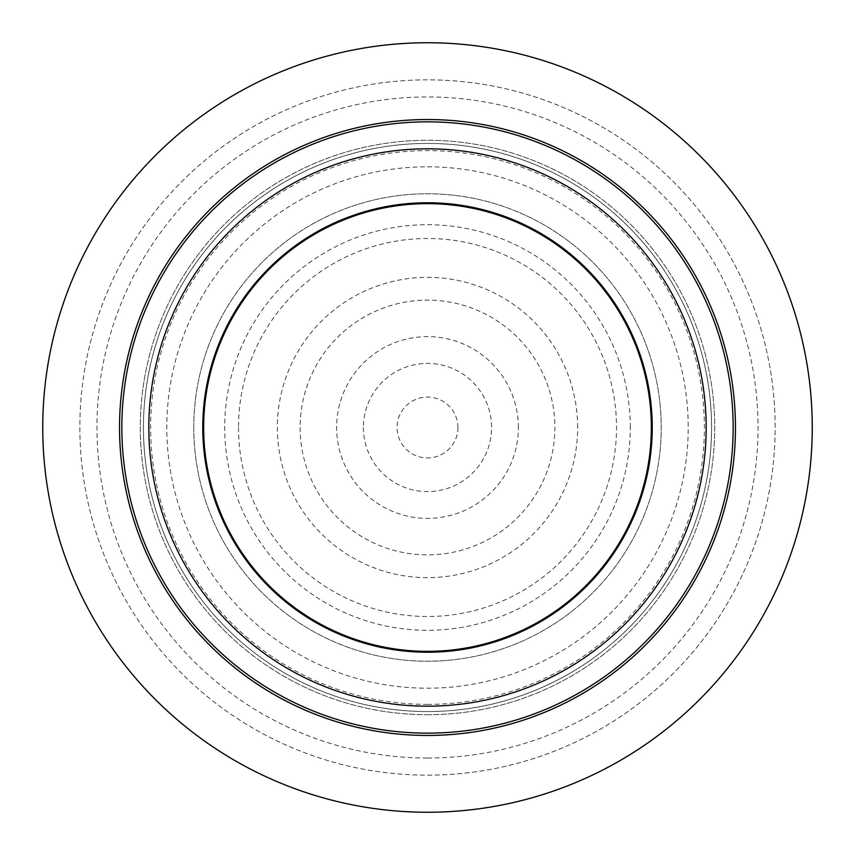 <?xml version="1.0" encoding="UTF-8"?>
<svg xmlns="http://www.w3.org/2000/svg" width="855" height="855" viewBox="0 0 855 855"><rect width="100%" height="100%" fill="white"/><g stroke="black" fill="none" stroke-linecap="round" stroke-linejoin="round"><path stroke-width="0.64" stroke-dasharray="4.28 3.21" d="M457.927 427.5A30.427 30.427 0 0 0 427.5 397.073A30.427 30.427 0 0 0 397.073 427.5A30.427 30.427 0 0 0 427.5 457.927A30.427 30.427 0 0 0 457.927 427.5M363.396 427.5A64.104 64.104 0 0 0 427.5 491.604A64.104 64.104 0 0 0 491.604 427.5A64.104 64.104 0 0 0 427.5 363.396A64.104 64.104 0 0 0 363.396 427.5M518.376 427.5A90.876 90.876 0 0 0 427.5 336.624A90.876 90.876 0 0 0 336.624 427.5A90.876 90.876 0 0 0 427.5 518.376A90.876 90.876 0 0 0 518.376 427.5M300.126 427.5A127.374 127.374 0 0 0 427.5 554.874A127.374 127.374 0 0 0 554.874 427.5A127.374 127.374 0 0 0 427.5 300.126A127.374 127.374 0 0 0 300.126 427.5M577.649 427.5A150.149 150.149 0 0 0 427.5 277.351A150.149 150.149 0 0 0 277.351 427.5A150.149 150.149 0 0 0 427.5 577.649A150.149 150.149 0 0 0 577.649 427.5M238.502 427.5A188.998 188.998 0 0 0 427.5 616.498A188.998 188.998 0 0 0 616.498 427.5A188.998 188.998 0 0 0 427.5 238.502A188.998 188.998 0 0 0 238.502 427.5M630.295 427.5A202.795 202.795 0 0 0 427.5 224.705A202.795 202.795 0 0 0 224.705 427.5A202.795 202.795 0 0 0 427.5 630.295A202.795 202.795 0 0 0 630.295 427.5M193.775 427.5A233.725 233.725 0 0 0 427.5 661.225A233.725 233.725 0 0 0 661.225 427.5A233.725 233.725 0 0 0 427.5 193.775A233.725 233.725 0 0 0 193.775 427.5A233.725 233.725 0 0 0 427.5 661.225A233.725 233.725 0 0 0 661.225 427.5A233.725 233.725 0 0 0 427.5 193.775A233.725 233.725 0 0 0 193.775 427.5M427.5 775.154A347.654 347.654 0 0 0 775.154 427.5A347.654 347.654 0 0 0 427.5 79.846A347.654 347.654 0 0 0 79.846 427.5A347.654 347.654 0 0 0 427.5 775.154A347.654 347.654 0 0 0 775.154 427.5A347.654 347.654 0 0 0 427.5 79.846A347.654 347.654 0 0 0 79.846 427.5A347.654 347.654 0 0 0 427.5 775.154A347.654 347.654 0 0 0 775.154 427.5A347.654 347.654 0 0 0 427.5 79.846M427.5 711.563A284.063 284.063 0 0 0 711.563 427.5A284.063 284.063 0 0 0 427.5 143.437A284.063 284.063 0 0 0 143.437 427.5A284.063 284.063 0 0 0 427.5 711.563A284.063 284.063 0 0 0 711.563 427.5A284.063 284.063 0 0 0 427.5 143.437A284.063 284.063 0 0 0 143.437 427.5A284.063 284.063 0 0 0 427.5 711.563A284.063 284.063 0 0 0 711.563 427.5A284.063 284.063 0 0 0 427.5 143.437A284.063 284.063 0 0 0 143.437 427.5A284.063 284.063 0 0 0 427.5 711.563A284.063 284.063 0 0 0 711.563 427.5A284.063 284.063 0 0 0 427.5 143.437A284.063 284.063 0 0 0 143.437 427.5A284.063 284.063 0 0 0 427.5 711.563M427.5 714.716A287.216 287.216 0 0 0 714.716 427.5A287.216 287.216 0 0 0 427.5 140.284A287.216 287.216 0 0 0 140.284 427.5A287.216 287.216 0 0 0 427.5 714.716A287.216 287.216 0 0 0 714.716 427.5A287.216 287.216 0 0 0 427.5 140.284A287.216 287.216 0 0 0 140.284 427.5A287.216 287.216 0 0 0 427.5 714.716M427.5 733.141A305.641 305.641 0 0 0 733.141 427.5A305.641 305.641 0 0 0 427.5 121.859A305.641 305.641 0 0 0 121.859 427.5A305.641 305.641 0 0 0 427.5 733.141A305.641 305.641 0 0 0 733.141 427.5A305.641 305.641 0 0 0 427.5 121.859A305.641 305.641 0 0 0 121.859 427.5A305.641 305.641 0 0 0 427.5 733.141A305.641 305.641 0 0 0 733.141 427.5A305.641 305.641 0 0 0 427.5 121.859A305.641 305.641 0 0 0 121.859 427.5A305.641 305.641 0 0 0 427.5 733.141A305.641 305.641 0 0 1 121.859 427.5A305.641 305.641 0 0 1 427.5 121.859M427.5 704.381A276.881 276.881 0 0 0 704.381 427.5A276.881 276.881 0 0 0 427.5 150.619A276.881 276.881 0 0 0 150.619 427.5A276.881 276.881 0 0 0 427.5 704.381M427.5 758.043A330.543 330.543 0 0 0 758.043 427.5A330.543 330.543 0 0 0 427.5 96.957A330.543 330.543 0 0 0 96.957 427.5A330.543 330.543 0 0 0 427.5 758.043M427.5 706.177A278.677 278.677 0 0 0 706.177 427.5A278.677 278.677 0 0 0 427.5 148.823A278.677 278.677 0 0 0 148.823 427.5A278.677 278.677 0 0 0 427.5 706.177A278.677 278.677 0 0 1 148.823 427.5A278.677 278.677 0 0 1 427.5 148.823M427.5 202.763A224.737 224.737 0 0 1 652.237 427.5A224.737 224.737 0 0 1 427.5 652.237A224.737 224.737 0 0 1 202.763 427.5A224.737 224.737 0 0 1 427.5 202.763A224.737 224.737 0 0 1 652.237 427.5A224.737 224.737 0 0 1 427.5 652.237A224.737 224.737 0 0 1 202.763 427.5A224.737 224.737 0 0 1 427.5 202.763M143.437 427.5A284.063 284.063 0 0 1 427.5 143.437A284.063 284.063 0 0 1 711.563 427.5A284.063 284.063 0 0 1 427.5 711.563A284.063 284.063 0 0 1 143.437 427.5M427.5 166.8A260.7 260.7 0 0 1 688.2 427.5A260.7 260.7 0 0 1 427.5 688.2A260.7 260.7 0 0 1 166.8 427.5A260.7 260.7 0 0 1 427.5 166.8"/><path stroke-width="1.28" d="M427.5 735.46A307.96 307.96 0 0 0 735.46 427.5A307.96 307.96 0 0 0 427.5 119.54A307.96 307.96 0 0 0 119.54 427.5A307.96 307.96 0 0 0 427.5 735.46M427.5 733.141A305.641 305.641 0 0 0 733.141 427.5A305.641 305.641 0 0 0 427.5 121.859A305.641 305.641 0 0 0 121.859 427.5A305.641 305.641 0 0 0 427.5 733.141M427.5 651.339A223.839 223.839 0 0 0 651.339 427.5A223.839 223.839 0 0 0 427.5 203.661A223.839 223.839 0 0 0 203.661 427.5A223.839 223.839 0 0 0 427.5 651.339M427.5 652.237A224.737 224.737 0 0 0 652.237 427.5A224.737 224.737 0 0 0 427.5 202.763A224.737 224.737 0 0 0 202.763 427.5A224.737 224.737 0 0 0 427.5 652.237M427.5 706.177A278.677 278.677 0 0 0 706.177 427.5A278.677 278.677 0 0 0 427.5 148.823A278.677 278.677 0 0 0 148.823 427.5A278.677 278.677 0 0 0 427.5 706.177M42.75 427.5A384.75 384.75 0 0 1 427.5 42.75A384.75 384.75 0 0 1 812.25 427.5A384.75 384.75 0 0 1 427.5 812.25A384.75 384.75 0 0 1 42.75 427.5"/></g></svg>
